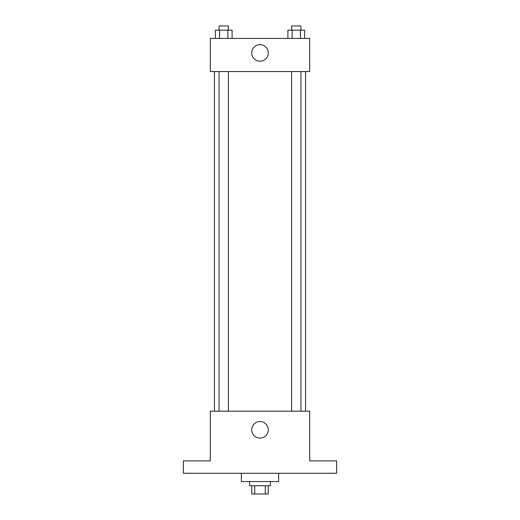 <?xml version="1.0" encoding="UTF-8"?>
<svg xmlns="http://www.w3.org/2000/svg" width="520" height="520" viewBox="0 0 520 520"><rect width="100%" height="100%" fill="white"/><g stroke="black" fill="none" stroke-linecap="round" stroke-linejoin="round"><path stroke-width="0.78" d="M265.311 485.719L265.311 494L251.719 494L251.719 485.719M265.311 494L268.281 494L268.281 485.719M270.355 481.572L270.355 485.719L249.645 485.719L249.645 481.572M254.69 485.719L254.69 494M241.364 473.291L241.364 481.572L278.636 481.572L278.636 473.291M336.622 473.291L183.378 473.291L183.378 460.87L210.301 460.87L210.301 411.171L309.699 411.171L309.699 460.87L336.622 460.87L336.622 473.291M268.281 429.806A8.281 8.281 0 0 1 255.859 436.982A8.281 8.281 0 0 1 255.859 422.63A8.281 8.281 0 0 1 268.281 429.806M305.558 71.559L305.558 411.171M291.623 411.171L291.623 71.559M228.378 71.559L228.378 411.171M309.699 71.559L210.301 71.559L210.301 38.428L309.699 38.428L309.699 71.559M268.281 52.923A8.281 8.281 0 0 1 255.859 60.093A8.281 8.281 0 0 1 255.859 45.747A8.281 8.281 0 0 1 268.281 52.923M304.649 38.428L304.649 30.14L287.911 30.14L287.911 38.428M300.463 30.14L300.463 38.428M292.097 30.14L292.097 38.428M291.623 30.14L291.623 26L300.937 26L300.937 30.14M232.089 38.428L232.089 30.14L215.352 30.14L215.352 38.428M227.903 30.14L227.903 38.428M219.537 30.14L219.537 38.428M219.063 30.14L219.063 26L228.378 26L228.378 30.14M214.442 71.559L214.442 411.171M300.937 411.171L300.937 71.559M219.063 71.559L219.063 411.171"/></g></svg>

